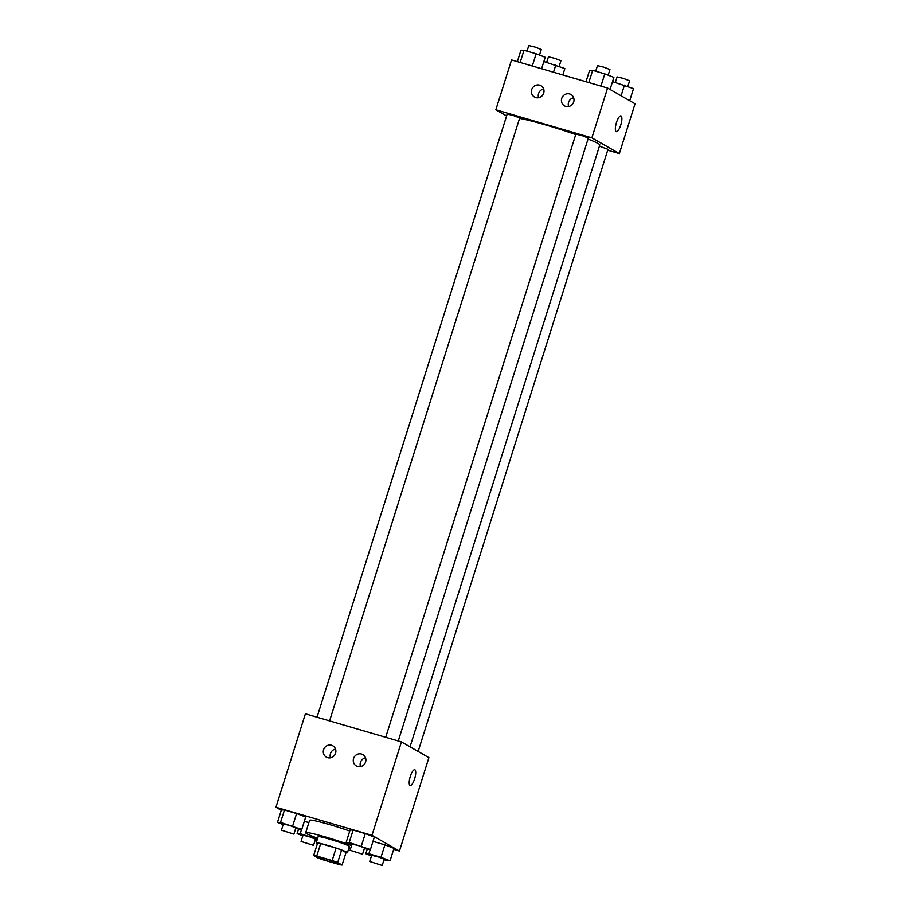 <?xml version="1.0" encoding="UTF-8"?>
<svg xmlns="http://www.w3.org/2000/svg" width="911" height="911" viewBox="0 0 911 911"><rect width="100%" height="100%" fill="white"/><g stroke="black" fill="none" stroke-linecap="round" stroke-linejoin="round"><path stroke-width="1.37" d="M317.37 857.194A11.456 0.774 17.5 0 1 316.96 856.818A11.456 0.774 17.5 0 1 328.108 859.528A11.456 0.774 17.5 0 1 338.801 863.708A11.456 0.774 17.5 0 1 329.281 861.51A11.456 0.774 17.5 0 1 317.37 857.194M323.61 859.984L339.006 864.482A15.544 1.048 17.5 0 0 342.08 865.04L337.685 862.512A15.544 1.048 17.5 0 0 332.139 860.553L316.743 856.044A15.544 1.048 17.5 0 0 313.669 855.497L318.076 858.014A15.544 1.048 17.5 0 0 323.61 859.984M332.139 860.553L336.068 848.095L320.672 843.597L316.743 856.044M320.672 843.597A15.544 1.048 17.5 0 0 317.597 843.039L313.669 855.497M336.068 848.095A15.544 1.048 17.5 0 1 341.602 850.065L337.685 862.512M342.08 865.04L346.009 852.582L341.602 850.065M345.964 852.742A16.364 1.105 -162.5 0 0 347.41 852.73A16.364 1.105 -162.5 0 0 327.516 845.351A16.364 1.105 -162.5 0 0 316.197 842.891A16.364 1.105 -162.5 0 0 317.381 843.734M316.197 842.891L318.167 836.662A16.364 1.105 17.5 0 1 329.475 839.122A16.364 1.105 17.5 0 1 349.368 846.501L347.41 852.73M317.666 838.245A29.448 1.993 17.5 0 1 306.756 833.69A29.448 1.993 17.5 0 1 305.686 832.734A29.448 1.993 17.5 0 1 322.004 836.002A29.448 1.993 17.5 0 1 351.555 845.556M350.621 848.54A29.448 1.993 17.5 0 1 348.879 848.084M305.686 832.734L309.603 820.276A29.448 1.993 17.5 0 1 349.756 831.026M393.654 849.348L399.451 851.045L371.973 835.307L275.942 807.214L281.294 810.278M295.654 828.52L301.746 829.465L305.675 817.008L296.599 813.512L284.471 809.97L281.408 809.913L277.491 822.371L283.184 824.557M364.32 848.608L370.413 849.542L374.33 837.095L365.265 833.599L353.138 830.046L350.075 830.001L346.146 842.447L351.84 844.645M383.964 859.859L390.045 860.804L393.973 848.346L384.909 844.85L372.986 841.365L384.909 844.85L380.98 857.308L368.853 853.755L365.789 853.709L371.483 855.907M308.875 822.61L304.32 821.278L308.875 822.61M410.166 785.476A8.176 2.414 106.3 0 0 414.596 778.859A8.176 2.414 -73.7 0 1 410.166 785.476A8.176 2.414 -73.7 0 1 410.144 776.946A8.176 2.414 -73.7 0 1 414.756 769.772A8.176 2.414 -73.7 0 1 414.607 778.859A8.176 2.414 106.3 0 0 414.756 769.772M371.973 835.307L401.432 741.896L428.899 757.645L399.451 851.045M401.432 741.896L305.39 713.803L275.942 807.214M361.542 754.035A6.548 6.24 119.8 0 1 364.992 763.361A6.548 6.24 119.8 0 1 353.832 757.815A6.548 6.24 119.8 0 1 361.542 754.035M331.536 745.255A6.548 6.24 119.8 0 1 334.986 754.581A6.548 6.24 119.8 0 1 323.826 749.047A6.548 6.24 119.8 0 1 331.536 745.255M365.527 757.838A6.548 6.24 -60.2 0 0 360.494 766.618M335.521 749.07A6.548 6.24 -60.2 0 0 330.488 757.838M519.555 118.396A44.24 2.984 17.5 0 1 575.741 134.555M588.039 139.064A44.24 2.984 17.5 0 1 599.791 144.986L410.03 746.826M385.695 737.295L575.866 134.133L582.243 135.682L588.347 138.073L398.255 740.973M317.028 717.208L507.199 114.046L513.576 115.595L519.691 117.986L329.588 720.886M599.415 146.193L607.99 149.324L418.138 751.473M495.846 109.775L591.877 137.857L607.591 88.048L511.549 59.955L495.846 109.775L506.607 115.936M607.717 150.201L619.355 153.606L591.877 137.857M573.702 101.941A6.548 6.24 119.8 0 1 564.444 105.858A6.548 6.24 119.8 0 1 569.671 93.958A6.548 6.24 119.8 0 1 573.702 101.941M531.694 89.654A6.548 6.24 119.8 0 1 540.952 85.725A6.548 6.24 119.8 0 1 543.104 94.505A6.548 6.24 119.8 0 1 531.694 89.654M619.355 153.606L635.058 103.786L607.591 88.048M573.657 97.762A6.548 6.24 -60.2 0 0 568.623 106.541M543.639 88.982A6.548 6.24 -60.2 0 0 538.617 97.762M616.166 131.56A8.176 2.414 -73.7 0 1 616.383 122.826A8.176 2.414 -73.7 0 1 620.915 115.925A8.176 2.414 -73.7 0 1 620.938 124.454A8.176 2.414 -73.7 0 1 616.326 131.628A8.176 2.414 -73.7 0 1 616.166 131.56M616.326 131.628A8.176 2.414 106.3 0 0 620.926 124.454A8.176 2.414 106.3 0 0 620.915 115.925M562.827 74.953L564.854 68.553L543.856 61.561M555.778 65.057L553.524 72.231M546.68 62.392L548.445 56.801L554.822 58.35L560.925 60.741L559.16 66.355M629.706 100.722L633.509 88.629L612.522 81.648M624.445 85.133L621.086 95.78M615.346 82.48L617.111 76.888L623.477 78.437L629.592 80.828L627.816 86.443M541.601 68.746L545.211 57.291L536.135 53.795L524.007 50.253L520.955 50.196L517.346 61.652M536.135 53.795L532.286 66.013M524.007 50.253L520.158 62.472M527.036 51.141L528.801 45.55L535.178 47.099L541.282 49.49L539.517 55.093M610.063 89.46L613.877 77.378L604.802 73.882L592.674 70.329L589.611 70.284L586.001 81.728M604.802 73.882L600.953 86.101M592.674 70.329L588.825 82.559M595.703 71.217L597.468 65.638L603.845 67.186L609.949 69.566L608.184 75.18M317.37 839.168L300.186 833.679L297.123 833.622L302.816 835.82M315.297 839.783L317.028 840.284M301.051 841.434L303.01 835.205L309.387 836.753L315.502 839.133L313.532 845.362L301.051 841.434L313.532 845.362M312.598 836.321L312.314 837.22M301.518 829.454L300.186 833.679M298.478 829.352L297.123 833.622M390.045 860.804L380.98 857.308M369.718 861.51L371.677 855.292L378.054 856.83L384.157 859.221L382.199 865.45L369.718 861.51L382.199 865.45M393.973 848.346L384.909 844.85M370.185 849.542L368.853 853.755M367.144 849.439L365.789 853.709M301.746 829.465L280.542 822.417L277.491 822.371M281.408 830.172L283.378 823.943L289.744 825.491L295.859 827.883L293.889 834.112L281.408 830.172L293.889 834.112M305.675 817.008L296.599 813.512L292.67 825.97M296.599 813.512L284.471 809.97L280.542 822.417M284.471 809.97L281.408 809.913M370.413 849.542L349.209 842.504L346.146 842.447M350.075 850.259L352.033 844.03L358.41 845.579L364.525 847.97L362.555 854.199L350.075 850.259L362.555 854.199M374.33 837.095L365.265 833.599L361.337 846.057M365.265 833.599L353.138 830.046L349.209 842.504M353.138 830.046L350.075 830.001"/></g></svg>
